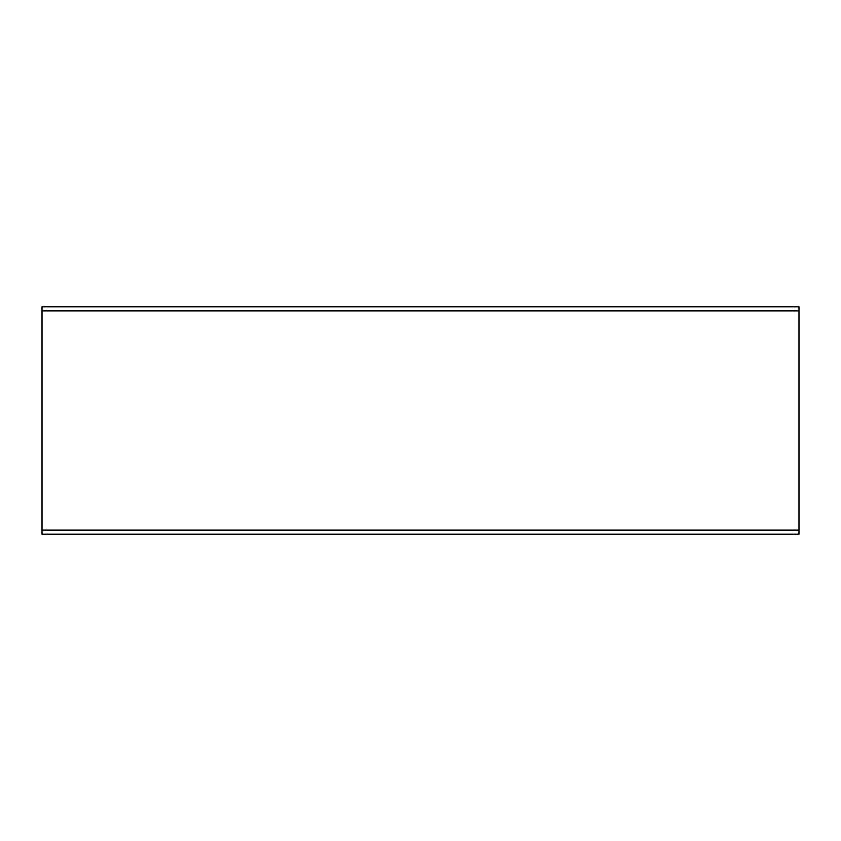 <?xml version="1.0" encoding="UTF-8"?>
<svg xmlns="http://www.w3.org/2000/svg" width="841" height="841" viewBox="0 0 841 841"><rect width="100%" height="100%" fill="white"/><g stroke="black" fill="none" stroke-linecap="round" stroke-linejoin="round"><path stroke-width="1.26" d="M798.95 530.25L798.95 306.965L42.05 306.965L42.05 534.035L798.95 534.035L798.95 530.25L42.05 530.25M798.95 310.75L42.05 310.75"/></g></svg>

